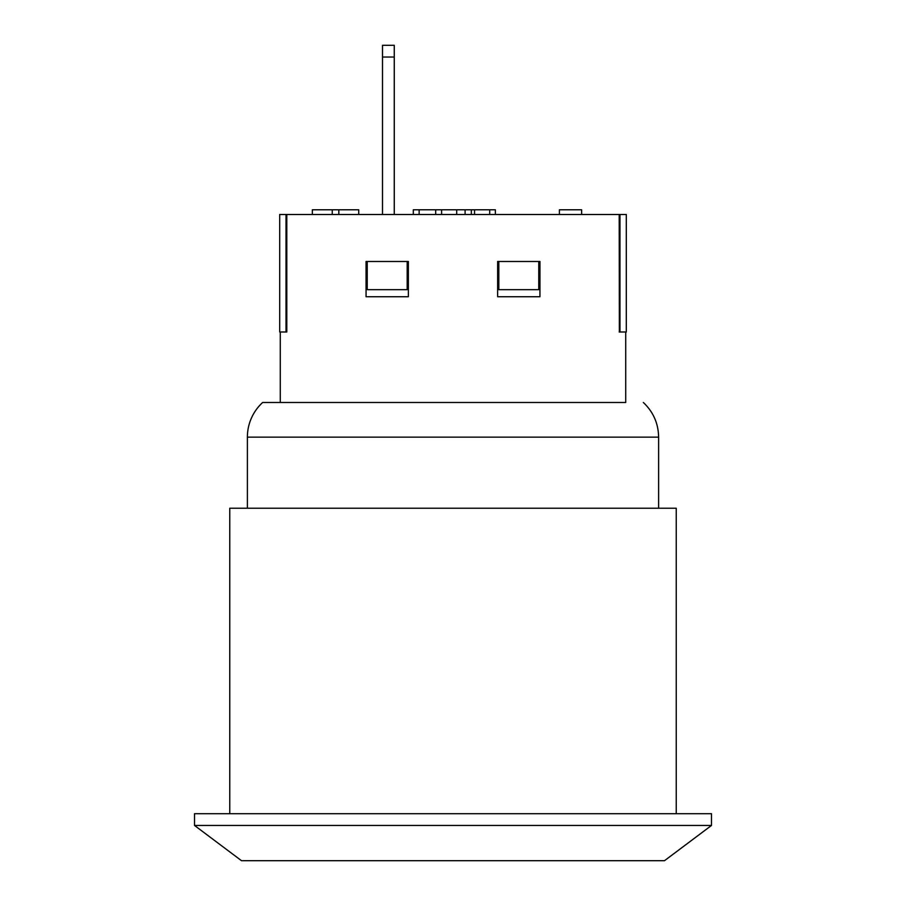 <?xml version="1.0" encoding="UTF-8"?>
<svg xmlns="http://www.w3.org/2000/svg" width="906" height="906" viewBox="0 0 906 906"><rect width="100%" height="100%" fill="white"/><g stroke="black" fill="none" stroke-linecap="round" stroke-linejoin="round"><path stroke-width="1.36" d="M625.718 331.981L625.718 402.479L280.282 402.479L280.282 331.981M619.364 331.981L619.194 214.484L626.306 214.484L626.306 331.981L619.194 331.981M286.024 214.484L286.024 331.981L279.694 331.981L279.694 214.484L619.194 214.484M286.806 214.484L286.806 331.981L286.024 331.981M408.357 261.483L408.357 296.738L366.058 296.738L366.058 261.483L408.357 261.483M539.942 261.483L539.942 296.738L497.643 296.738L497.643 261.483L539.942 261.483M394.257 45.3L394.257 57.044L382.502 57.044L382.502 45.3L394.257 45.3M382.502 214.484L382.502 57.044M394.257 214.484L394.257 57.044M559.398 214.484L559.398 209.784L581.629 209.784L581.629 214.484M338.821 214.484L338.821 209.784L312.344 209.784L312.344 214.484M332.242 214.484L332.242 209.784M358.719 214.484L358.719 209.784L338.821 209.784M471.335 214.484L471.335 209.784L413.317 209.784L413.317 214.484M435.695 214.484L435.695 209.784M465.095 214.484L465.095 209.784M419.138 214.484L419.138 209.784M495.356 214.484L495.356 209.784L471.335 209.784M367.236 261.483L367.236 289.682L407.179 289.682L407.179 261.483M498.821 261.483L498.821 289.682L538.764 289.682L538.764 261.483L538.764 289.682M619.976 214.484L619.976 331.981M453 813.701L194.518 813.701L194.518 825.457L711.482 825.457L711.482 813.701L453 813.701M711.482 825.457L664.483 860.7L241.517 860.7L194.518 825.457M625.718 402.479L262.661 402.479A46.999 46.999 0 0 0 247.383 437.156L247.383 508.221M676.238 813.701L676.238 508.221L229.762 508.221L229.762 813.701M441.596 214.484L441.596 209.784M456.715 214.484L456.715 209.784M489.716 214.484L489.716 209.784M474.551 214.484L474.551 209.784M643.339 402.479C653.283 411.902 658.379 423.453 658.617 437.156L247.383 437.156M658.617 437.156L658.617 508.221"/></g></svg>
